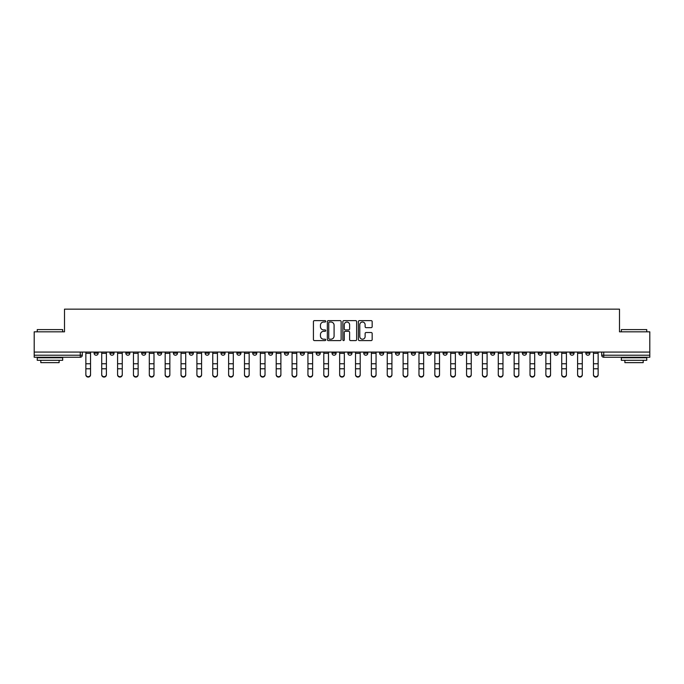 <?xml version="1.0" encoding="UTF-8"?>
<svg xmlns="http://www.w3.org/2000/svg" width="684" height="684" viewBox="0 0 684 684"><rect width="100%" height="100%" fill="white"/><g stroke="black" fill="none" stroke-linecap="round" stroke-linejoin="round"><path stroke-width="1.03" d="M325.729 321.326A0.701 0.701 0 0 0 325.028 320.625L314.426 320.625A1 1 0 0 0 313.426 321.625L313.426 339.589A1 1 0 0 0 314.426 340.589L325.028 340.589A0.701 0.701 0 0 0 325.729 339.888A0.701 0.701 0 0 0 325.028 339.196L323.66 339.196A3.198 3.198 0 0 1 320.463 335.998L320.463 334.502A3.198 3.198 0 0 1 323.66 331.304L325.028 331.304A0.701 0.701 0 0 0 325.729 330.611A0.701 0.701 0 0 0 325.028 329.91L323.66 329.91A3.198 3.198 0 0 1 320.463 326.713L320.463 325.216A3.198 3.198 0 0 1 323.66 322.027L325.028 322.027A0.701 0.701 0 0 0 325.729 321.326M522.388 352.063L522.388 353.183L526.458 353.183A2.035 2.035 0 0 1 524.423 355.218A2.035 2.035 0 0 1 522.388 353.183L522.388 352.063M506.528 352.063L506.528 353.183L510.597 353.183A2.035 2.035 0 0 1 508.563 355.218A2.035 2.035 0 0 1 506.528 353.183L506.528 352.063M411.349 352.063L411.349 353.183L415.419 353.183A2.035 2.035 0 0 1 413.384 355.218A2.035 2.035 0 0 1 411.349 353.183L411.349 352.063M395.489 352.063L395.489 353.183L399.55 353.183A2.035 2.035 0 0 1 397.524 355.218A2.035 2.035 0 0 1 395.489 353.183L395.489 352.063M379.62 352.063L379.62 353.183L383.69 353.183A2.035 2.035 0 0 1 381.655 355.218A2.035 2.035 0 0 1 379.62 353.183L379.62 352.063M347.899 352.063L347.899 353.183L351.969 353.183A2.035 2.035 0 0 1 349.934 355.218A2.035 2.035 0 0 1 347.899 353.183L347.899 352.063M316.17 353.183L316.17 352.063L316.17 353.183A2.035 2.035 0 0 0 318.205 355.218A2.035 2.035 0 0 1 316.17 353.183L320.24 353.183A2.035 2.035 0 0 1 318.205 355.218A2.035 2.035 0 0 0 320.24 353.183L320.24 352.063L320.24 353.183M300.31 353.183L300.31 352.063L300.31 353.183A2.035 2.035 0 0 0 302.345 355.218A2.035 2.035 0 0 1 300.31 353.183L304.38 353.183A2.035 2.035 0 0 1 302.345 355.218M284.45 353.183L284.45 352.063L284.45 353.183A2.035 2.035 0 0 0 286.476 355.218A2.035 2.035 0 0 1 284.45 353.183L288.511 353.183A2.035 2.035 0 0 1 286.476 355.218A2.035 2.035 0 0 0 288.511 353.183L288.511 352.063L288.511 353.183M268.581 352.063L268.581 353.183L272.651 353.183A2.035 2.035 0 0 1 270.616 355.218A2.035 2.035 0 0 1 268.581 353.183L268.581 352.063M252.721 352.063L252.721 353.183L256.791 353.183A2.035 2.035 0 0 1 254.756 355.218A2.035 2.035 0 0 1 252.721 353.183L252.721 352.063M236.861 352.063L236.861 353.183L240.922 353.183A2.035 2.035 0 0 1 238.896 355.218A2.035 2.035 0 0 1 236.861 353.183L236.861 352.063M220.992 353.183L220.992 352.063L220.992 353.183A2.035 2.035 0 0 0 223.027 355.218A2.035 2.035 0 0 1 220.992 353.183L225.062 353.183A2.035 2.035 0 0 1 223.027 355.218M189.271 353.183L189.271 352.063L189.271 353.183A2.035 2.035 0 0 0 191.306 355.218A2.035 2.035 0 0 1 189.271 353.183L193.333 353.183A2.035 2.035 0 0 1 191.306 355.218A2.035 2.035 0 0 0 193.333 353.183L193.333 352.063L193.333 353.183M173.403 353.183L173.403 352.063L173.403 353.183A2.035 2.035 0 0 0 175.437 355.218A2.035 2.035 0 0 1 173.403 353.183L177.472 353.183A2.035 2.035 0 0 1 175.437 355.218A2.035 2.035 0 0 0 177.472 353.183L177.472 352.063L177.472 353.183M157.542 353.183L157.542 352.063L157.542 353.183A2.035 2.035 0 0 0 159.577 355.218A2.035 2.035 0 0 1 157.542 353.183L161.612 353.183A2.035 2.035 0 0 1 159.577 355.218A2.035 2.035 0 0 0 161.612 353.183L161.612 352.063L161.612 353.183M141.682 353.183L141.682 352.063L141.682 353.183A2.035 2.035 0 0 0 143.717 355.218A2.035 2.035 0 0 1 141.682 353.183L145.752 353.183A2.035 2.035 0 0 1 143.717 355.218M125.822 353.183L125.822 352.063L125.822 353.183A2.035 2.035 0 0 0 127.848 355.218A2.035 2.035 0 0 1 125.822 353.183L129.883 353.183A2.035 2.035 0 0 1 127.848 355.218A2.035 2.035 0 0 0 129.883 353.183L129.883 352.063L129.883 353.183M109.953 353.183L109.953 352.063L109.953 353.183A2.035 2.035 0 0 0 111.988 355.218A2.035 2.035 0 0 1 109.953 353.183L114.023 353.183A2.035 2.035 0 0 1 111.988 355.218A2.035 2.035 0 0 0 114.023 353.183L114.023 352.063L114.023 353.183M371.173 327.662A1 1 0 0 0 372.164 326.67L372.164 321.625A1 1 0 0 0 371.173 320.625L359.391 320.625A1 1 0 0 0 358.39 321.625L358.39 339.589A1 1 0 0 0 359.391 340.589L371.173 340.589A1 1 0 0 0 372.164 339.589L372.164 333.501A1 1 0 0 0 371.173 332.509L366.128 332.509A1 1 0 0 0 365.128 333.501L365.128 336.519A2.668 2.668 0 0 1 362.46 339.196A2.668 2.668 0 0 1 359.793 336.519L359.793 324.695A2.668 2.668 0 0 1 362.46 322.027A2.668 2.668 0 0 1 365.128 324.695L365.128 326.67A1 1 0 0 0 366.128 327.662L371.173 327.662M34.2 352.063L34.2 331.826L64.501 331.826L64.501 309.151L619.499 309.151L619.499 331.826L649.8 331.826L649.8 352.063L34.2 352.063L34.2 355.218L82.294 355.218L82.294 352.063L82.294 355.218A2.035 2.035 0 0 1 80.267 357.253L34.2 357.253L34.2 355.218M341.128 321.625A1 1 0 0 0 340.128 320.625L328.354 320.625A1 1 0 0 0 327.354 321.625L327.354 339.589A1 1 0 0 0 328.354 340.589L340.128 340.589A1 1 0 0 0 341.128 339.589L341.128 321.625M343.872 320.625L355.646 320.625A1 1 0 0 1 356.646 321.625L356.646 339.589A1 1 0 0 1 355.646 340.589L350.61 340.589A1 1 0 0 1 349.609 339.589L349.609 332.304A1 1 0 0 0 348.609 331.304L345.266 331.304A1 1 0 0 0 344.274 332.304L344.274 339.888A0.701 0.701 0 0 1 343.573 340.589A0.701 0.701 0 0 1 342.872 339.888L342.872 321.625A1 1 0 0 1 343.872 320.625M601.706 352.063L601.706 355.218L649.8 355.218L649.8 357.253L603.733 357.253A2.035 2.035 0 0 1 601.706 355.218A2.035 2.035 0 0 0 603.733 357.253L603.733 352.063M649.8 352.063L649.8 355.218M589.907 352.063L589.907 353.183A2.035 2.035 0 0 1 587.872 355.218A2.035 2.035 0 0 1 585.837 353.183L589.907 353.183M585.837 352.063L585.837 353.183M574.047 352.063L574.047 353.183A2.035 2.035 0 0 1 572.012 355.218A2.035 2.035 0 0 1 569.977 353.183A2.035 2.035 0 0 0 572.012 355.218M569.977 352.063L569.977 353.183L574.047 353.183M558.178 352.063L558.178 353.183A2.035 2.035 0 0 1 556.152 355.218A2.035 2.035 0 0 1 554.117 353.183L558.178 353.183M554.117 352.063L554.117 353.183M542.318 352.063L542.318 353.183A2.035 2.035 0 0 1 540.283 355.218A2.035 2.035 0 0 1 538.248 353.183L542.318 353.183M538.248 352.063L538.248 353.183M526.458 352.063L526.458 353.183M510.597 352.063L510.597 353.183L510.597 352.063M494.729 352.063L494.729 353.183A2.035 2.035 0 0 1 492.694 355.218A2.035 2.035 0 0 1 490.667 353.183L494.729 353.183M490.667 352.063L490.667 353.183M478.868 352.063L478.868 353.183A2.035 2.035 0 0 1 476.834 355.218A2.035 2.035 0 0 1 474.799 353.183L478.868 353.183M474.799 352.063L474.799 353.183M463.008 352.063L463.008 353.183A2.035 2.035 0 0 1 460.973 355.218A2.035 2.035 0 0 1 458.938 353.183L463.008 353.183M458.938 352.063L458.938 353.183M447.139 352.063L447.139 353.183A2.035 2.035 0 0 1 445.104 355.218A2.035 2.035 0 0 1 443.078 353.183L447.139 353.183M443.078 352.063L443.078 353.183M431.279 352.063L431.279 353.183A2.035 2.035 0 0 1 429.244 355.218A2.035 2.035 0 0 1 427.209 353.183L431.279 353.183M427.209 352.063L427.209 353.183M415.419 352.063L415.419 353.183A2.035 2.035 0 0 1 413.384 355.218M399.55 352.063L399.55 353.183M383.69 353.183L383.69 352.063L383.69 353.183A2.035 2.035 0 0 1 381.655 355.218M367.83 352.063L367.83 353.183A2.035 2.035 0 0 1 365.795 355.218A2.035 2.035 0 0 1 363.76 353.183A2.035 2.035 0 0 0 365.795 355.218A2.035 2.035 0 0 0 367.83 353.183L363.76 353.183L363.76 352.063M351.969 353.183L351.969 352.063L351.969 353.183A2.035 2.035 0 0 1 349.934 355.218M336.101 352.063L336.101 353.183A2.035 2.035 0 0 1 334.066 355.218A2.035 2.035 0 0 1 332.031 353.183A2.035 2.035 0 0 0 334.066 355.218M332.031 352.063L332.031 353.183L336.101 353.183M304.38 352.063L304.38 353.183L304.38 352.063M272.651 353.183L272.651 352.063L272.651 353.183A2.035 2.035 0 0 1 270.616 355.218M256.791 353.183L256.791 352.063L256.791 353.183A2.035 2.035 0 0 1 254.756 355.218M240.922 353.183L240.922 352.063L240.922 353.183A2.035 2.035 0 0 1 238.896 355.218M225.062 352.063L225.062 353.183L225.062 352.063M209.201 353.183L209.201 352.063L209.201 353.183A2.035 2.035 0 0 1 207.167 355.218A2.035 2.035 0 0 1 205.132 353.183L209.201 353.183A2.035 2.035 0 0 1 207.167 355.218M205.132 352.063L205.132 353.183M145.752 352.063L145.752 353.183L145.752 352.063M98.163 352.063L98.163 353.183A2.035 2.035 0 0 1 96.128 355.218A2.035 2.035 0 0 1 94.093 353.183A2.035 2.035 0 0 0 96.128 355.218A2.035 2.035 0 0 0 98.163 353.183L98.163 352.063M94.093 352.063L94.093 353.183L98.163 353.183M80.267 352.063L80.267 357.253A2.035 2.035 0 0 0 82.294 355.218M329.449 322.027A0.701 0.701 0 0 0 328.748 322.728L328.748 338.494A0.701 0.701 0 0 0 329.449 339.196L330.894 339.196A3.198 3.198 0 0 0 334.091 335.998L334.091 325.216A3.198 3.198 0 0 0 330.894 322.027L329.449 322.027M349.609 324.746A2.668 2.668 0 0 0 346.942 322.078A2.668 2.668 0 0 0 344.274 324.746L344.274 328.91A1 1 0 0 0 345.266 329.91L348.609 329.91A1 1 0 0 0 349.609 328.91L349.609 324.746M85.859 374.849L85.859 374.456A2.343 2.232 0 0 0 88.193 376.687A2.343 2.232 0 0 0 90.536 374.456L90.536 374.849A2.343 2.232 180 0 1 88.193 377.081A2.343 2.232 180 0 1 85.859 374.849L85.859 369.18M85.859 352.063L85.859 374.456M90.536 352.063L90.536 374.456M101.719 374.849L101.719 374.456A2.343 2.232 0 0 0 104.053 376.687A2.343 2.232 0 0 0 106.396 374.456L106.396 374.849A2.343 2.232 180 0 1 104.053 377.081A2.343 2.232 180 0 1 101.719 374.849L101.719 369.18M117.58 374.849L117.58 374.456A2.343 2.232 0 0 0 119.922 376.687A2.343 2.232 0 0 0 122.256 374.456L122.256 374.849A2.343 2.232 180 0 1 119.922 377.081A2.343 2.232 180 0 1 117.58 374.849L117.58 369.18M101.719 352.063L101.719 374.456M106.396 352.063L106.396 374.456M117.58 352.063L117.58 374.456M122.256 352.063L122.256 374.456M37.252 329.594L62.671 329.594L37.252 329.594L37.252 331.826M62.671 360.297L37.252 360.297L37.252 357.758L62.671 357.758L62.671 360.297M59.115 360.297L59.115 362.64L40.809 362.64L40.809 360.297M621.329 329.594L646.748 329.594L621.329 329.594L621.329 331.826M646.748 360.297L621.329 360.297L621.329 357.758L646.748 357.758L646.748 360.297M643.191 360.297L643.191 362.64L624.885 362.64L624.885 360.297M133.448 374.849L133.448 374.456A2.343 2.232 0 0 0 135.783 376.687A2.343 2.232 0 0 0 138.125 374.456L138.125 374.849A2.343 2.232 180 0 1 135.783 377.081A2.343 2.232 180 0 1 133.448 374.849L133.448 369.18M149.309 374.849L149.309 374.456A2.343 2.232 0 0 0 151.643 376.687A2.343 2.232 0 0 0 153.986 374.456L153.986 374.849A2.343 2.232 180 0 1 151.643 377.081A2.343 2.232 180 0 1 149.309 374.849L149.309 369.18M165.169 374.849L165.169 374.456A2.343 2.232 0 0 0 167.512 376.687A2.343 2.232 0 0 0 169.846 374.456L169.846 374.849A2.343 2.232 180 0 1 167.512 377.081A2.343 2.232 180 0 1 165.169 374.849L165.169 369.18M133.448 352.063L133.448 374.456M138.125 352.063L138.125 374.456M149.309 352.063L149.309 374.456M153.986 352.063L153.986 374.456M165.169 352.063L165.169 374.456M169.846 352.063L169.846 374.456M181.029 374.849L181.029 374.456A2.343 2.232 0 0 0 183.372 376.687A2.343 2.232 0 0 0 185.715 374.456L185.715 374.849A2.343 2.232 180 0 1 183.372 377.081A2.343 2.232 180 0 1 181.029 374.849L181.029 369.18M181.029 352.063L181.029 374.456M185.715 352.063L185.715 374.456M196.898 374.849L196.898 374.456A2.343 2.232 0 0 0 199.232 376.687A2.343 2.232 0 0 0 201.575 374.456L201.575 374.849A2.343 2.232 180 0 1 199.232 377.081A2.343 2.232 180 0 1 196.898 374.849L196.898 369.18M196.898 352.063L196.898 374.456M201.575 352.063L201.575 374.456M212.758 374.849L212.758 374.456A2.343 2.232 0 0 0 215.101 376.687A2.343 2.232 0 0 0 217.435 374.456L217.435 374.849A2.343 2.232 180 0 1 215.101 377.081A2.343 2.232 180 0 1 212.758 374.849L212.758 369.18M212.758 352.063L212.758 374.456M217.435 352.063L217.435 374.456M228.618 374.849L228.618 374.456A2.343 2.232 0 0 0 230.961 376.687A2.343 2.232 0 0 0 233.295 374.456L233.295 374.849A2.343 2.232 180 0 1 230.961 377.081A2.343 2.232 180 0 1 228.618 374.849L228.618 369.18M228.618 352.063L228.618 374.456M233.295 352.063L233.295 374.456M244.487 374.849L244.487 374.456A2.343 2.232 0 0 0 246.821 376.687A2.343 2.232 0 0 0 249.164 374.456L249.164 374.849A2.343 2.232 180 0 1 246.821 377.081A2.343 2.232 180 0 1 244.487 374.849L244.487 369.18M244.487 352.063L244.487 374.456M249.164 352.063L249.164 374.456M260.347 374.849L260.347 374.456A2.343 2.232 0 0 0 262.682 376.687A2.343 2.232 0 0 0 265.024 374.456L265.024 374.849A2.343 2.232 180 0 1 262.682 377.081A2.343 2.232 180 0 1 260.347 374.849L260.347 369.18M260.347 352.063L260.347 374.456M265.024 352.063L265.024 374.456M276.208 374.849L276.208 374.456A2.343 2.232 0 0 0 278.55 376.687A2.343 2.232 0 0 0 280.885 374.456L280.885 374.849A2.343 2.232 180 0 1 278.55 377.081A2.343 2.232 180 0 1 276.208 374.849L276.208 369.18M276.208 352.063L276.208 374.456M280.885 352.063L280.885 374.456M292.077 374.849L292.077 374.456A2.343 2.232 0 0 0 294.411 376.687A2.343 2.232 0 0 0 296.753 374.456L296.753 374.849A2.343 2.232 180 0 1 294.411 377.081A2.343 2.232 180 0 1 292.077 374.849L292.077 369.18M292.077 352.063L292.077 374.456M296.753 352.063L296.753 374.456M307.937 374.849L307.937 374.456A2.343 2.232 0 0 0 310.271 376.687A2.343 2.232 0 0 0 312.614 374.456L312.614 374.849A2.343 2.232 180 0 1 310.271 377.081A2.343 2.232 180 0 1 307.937 374.849L307.937 369.18M307.937 352.063L307.937 374.456M312.614 352.063L312.614 374.456M323.797 374.849L323.797 374.456A2.343 2.232 0 0 0 326.14 376.687A2.343 2.232 0 0 0 328.474 374.456L328.474 374.849A2.343 2.232 180 0 1 326.14 377.081A2.343 2.232 180 0 1 323.797 374.849L323.797 369.18M323.797 352.063L323.797 374.456M328.474 352.063L328.474 374.456M339.657 374.849L339.657 374.456A2.343 2.232 0 0 0 342 376.687A2.343 2.232 0 0 0 344.343 374.456L344.343 374.849A2.343 2.232 180 0 1 342 377.081A2.343 2.232 180 0 1 339.657 374.849L339.657 369.18M339.657 352.063L339.657 374.456M344.343 352.063L344.343 374.456M355.526 374.849L355.526 374.456A2.343 2.232 0 0 0 357.86 376.687A2.343 2.232 0 0 0 360.203 374.456L360.203 374.849A2.343 2.232 180 0 1 357.86 377.081A2.343 2.232 180 0 1 355.526 374.849L355.526 369.18M355.526 352.063L355.526 374.456M360.203 352.063L360.203 374.456M371.386 374.849L371.386 374.456A2.343 2.232 0 0 0 373.729 376.687A2.343 2.232 0 0 0 376.063 374.456L376.063 374.849A2.343 2.232 180 0 1 373.729 377.081A2.343 2.232 180 0 1 371.386 374.849L371.386 369.18M371.386 352.063L371.386 374.456M376.063 352.063L376.063 374.456M387.247 374.849L387.247 374.456A2.343 2.232 0 0 0 389.589 376.687A2.343 2.232 0 0 0 391.923 374.456L391.923 374.849A2.343 2.232 180 0 1 389.589 377.081A2.343 2.232 180 0 1 387.247 374.849L387.247 369.18M387.247 352.063L387.247 374.456M391.923 352.063L391.923 374.456M403.115 374.849L403.115 374.456A2.343 2.232 0 0 0 405.45 376.687A2.343 2.232 0 0 0 407.792 374.456L407.792 374.849A2.343 2.232 180 0 1 405.45 377.081A2.343 2.232 180 0 1 403.115 374.849L403.115 369.18M403.115 352.063L403.115 374.456M407.792 352.063L407.792 374.456M418.976 374.849L418.976 374.456A2.343 2.232 0 0 0 421.318 376.687A2.343 2.232 0 0 0 423.652 374.456L423.652 374.849A2.343 2.232 180 0 1 421.318 377.081A2.343 2.232 180 0 1 418.976 374.849L418.976 369.18M418.976 352.063L418.976 374.456M423.652 352.063L423.652 374.456M434.836 374.849L434.836 374.456A2.343 2.232 0 0 0 437.179 376.687A2.343 2.232 0 0 0 439.513 374.456L439.513 374.849A2.343 2.232 180 0 1 437.179 377.081A2.343 2.232 180 0 1 434.836 374.849L434.836 369.18M434.836 352.063L434.836 374.456M439.513 352.063L439.513 374.456M450.705 374.849L450.705 374.456A2.343 2.232 0 0 0 453.039 376.687A2.343 2.232 0 0 0 455.382 374.456L455.382 374.849A2.343 2.232 180 0 1 453.039 377.081A2.343 2.232 180 0 1 450.705 374.849L450.705 369.18M450.705 352.063L450.705 374.456M455.382 352.063L455.382 374.456M466.565 374.849L466.565 374.456A2.343 2.232 0 0 0 468.899 376.687A2.343 2.232 0 0 0 471.242 374.456L471.242 374.849A2.343 2.232 180 0 1 468.899 377.081A2.343 2.232 180 0 1 466.565 374.849L466.565 369.18M466.565 352.063L466.565 374.456M471.242 352.063L471.242 374.456M482.425 374.849L482.425 374.456A2.343 2.232 0 0 0 484.768 376.687A2.343 2.232 0 0 0 487.102 374.456L487.102 374.849A2.343 2.232 180 0 1 484.768 377.081A2.343 2.232 180 0 1 482.425 374.849L482.425 369.18M482.425 352.063L482.425 374.456M487.102 352.063L487.102 374.456M498.285 374.849L498.285 374.456A2.343 2.232 0 0 0 500.628 376.687A2.343 2.232 0 0 0 502.971 374.456L502.971 374.849A2.343 2.232 180 0 1 500.628 377.081A2.343 2.232 180 0 1 498.285 374.849L498.285 369.18M498.285 352.063L498.285 374.456M502.971 352.063L502.971 374.456M514.154 374.849L514.154 374.456A2.343 2.232 0 0 0 516.488 376.687A2.343 2.232 0 0 0 518.831 374.456L518.831 374.849A2.343 2.232 180 0 1 516.488 377.081A2.343 2.232 180 0 1 514.154 374.849L514.154 369.18M514.154 352.063L514.154 374.456M518.831 352.063L518.831 374.456M530.014 374.849L530.014 374.456A2.343 2.232 0 0 0 532.357 376.687A2.343 2.232 0 0 0 534.691 374.456L534.691 374.849A2.343 2.232 180 0 1 532.357 377.081A2.343 2.232 180 0 1 530.014 374.849L530.014 369.18M530.014 352.063L530.014 374.456M534.691 352.063L534.691 374.456M545.875 374.849L545.875 374.456A2.343 2.232 0 0 0 548.217 376.687A2.343 2.232 0 0 0 550.552 374.456L550.552 374.849A2.343 2.232 180 0 1 548.217 377.081A2.343 2.232 180 0 1 545.875 374.849L545.875 369.18M545.875 352.063L545.875 374.456M550.552 352.063L550.552 374.456M561.744 374.849L561.744 374.456A2.343 2.232 0 0 0 564.078 376.687A2.343 2.232 0 0 0 566.42 374.456L566.42 374.849A2.343 2.232 180 0 1 564.078 377.081A2.343 2.232 180 0 1 561.744 374.849L561.744 369.18M561.744 352.063L561.744 374.456M566.42 352.063L566.42 374.456M577.604 374.849L577.604 374.456A2.343 2.232 0 0 0 579.946 376.687A2.343 2.232 0 0 0 582.281 374.456L582.281 374.849A2.343 2.232 180 0 1 579.946 377.081A2.343 2.232 180 0 1 577.604 374.849L577.604 369.18M577.604 352.063L577.604 374.456M582.281 352.063L582.281 374.456M593.464 374.849L593.464 374.456A2.343 2.232 0 0 0 595.807 376.687A2.343 2.232 0 0 0 598.141 374.456L598.141 374.849A2.343 2.232 180 0 1 595.807 377.081A2.343 2.232 180 0 1 593.464 374.849L593.464 369.18M593.464 352.063L593.464 374.456M598.141 352.063L598.141 374.456M90.536 353.337L85.859 353.337M90.536 363.751L85.859 363.751M90.536 368.787L85.859 368.787M106.396 353.337L101.719 353.337M106.396 363.751L101.719 363.751M106.396 368.787L101.719 368.787M122.256 353.337L117.58 353.337M122.256 363.751L117.58 363.751M122.256 368.787L117.58 368.787M138.125 353.337L133.448 353.337M138.125 363.751L133.448 363.751M138.125 368.787L133.448 368.787M153.986 353.337L149.309 353.337M153.986 363.751L149.309 363.751M153.986 368.787L149.309 368.787M169.846 353.337L165.169 353.337M169.846 363.751L165.169 363.751M169.846 368.787L165.169 368.787M185.715 353.337L181.029 353.337M185.715 363.751L181.029 363.751M185.715 368.787L181.029 368.787M201.575 353.337L196.898 353.337M201.575 363.751L196.898 363.751M201.575 368.787L196.898 368.787M217.435 353.337L212.758 353.337M217.435 363.751L212.758 363.751M217.435 368.787L212.758 368.787M233.295 353.337L228.618 353.337M233.295 363.751L228.618 363.751M233.295 368.787L228.618 368.787M249.164 353.337L244.487 353.337M249.164 363.751L244.487 363.751M249.164 368.787L244.487 368.787M265.024 353.337L260.347 353.337M265.024 363.751L260.347 363.751M265.024 368.787L260.347 368.787M280.885 353.337L276.208 353.337M280.885 363.751L276.208 363.751M280.885 368.787L276.208 368.787M296.753 353.337L292.077 353.337M296.753 363.751L292.077 363.751M296.753 368.787L292.077 368.787M312.614 353.337L307.937 353.337M312.614 363.751L307.937 363.751M312.614 368.787L307.937 368.787M328.474 353.337L323.797 353.337M328.474 363.751L323.797 363.751M328.474 368.787L323.797 368.787M344.343 353.337L339.657 353.337M344.343 363.751L339.657 363.751M344.343 368.787L339.657 368.787M360.203 353.337L355.526 353.337M360.203 363.751L355.526 363.751M360.203 368.787L355.526 368.787M376.063 353.337L371.386 353.337M376.063 363.751L371.386 363.751M376.063 368.787L371.386 368.787M391.923 353.337L387.247 353.337M391.923 363.751L387.247 363.751M391.923 368.787L387.247 368.787M407.792 353.337L403.115 353.337M407.792 363.751L403.115 363.751M407.792 368.787L403.115 368.787M423.652 353.337L418.976 353.337M423.652 363.751L418.976 363.751M423.652 368.787L418.976 368.787M439.513 353.337L434.836 353.337M439.513 363.751L434.836 363.751M439.513 368.787L434.836 368.787M455.382 353.337L450.705 353.337M455.382 363.751L450.705 363.751M455.382 368.787L450.705 368.787M471.242 353.337L466.565 353.337M471.242 363.751L466.565 363.751M471.242 368.787L466.565 368.787M487.102 353.337L482.425 353.337M487.102 363.751L482.425 363.751M487.102 368.787L482.425 368.787M502.971 353.337L498.285 353.337M502.971 363.751L498.285 363.751M502.971 368.787L498.285 368.787M518.831 353.337L514.154 353.337M518.831 363.751L514.154 363.751M518.831 368.787L514.154 368.787M534.691 353.337L530.014 353.337M534.691 363.751L530.014 363.751M534.691 368.787L530.014 368.787M550.552 353.337L545.875 353.337M550.552 363.751L545.875 363.751M550.552 368.787L545.875 368.787M566.42 353.337L561.744 353.337M566.42 363.751L561.744 363.751M566.42 368.787L561.744 368.787M582.281 353.337L577.604 353.337M582.281 363.751L577.604 363.751M582.281 368.787L577.604 368.787M598.141 353.337L593.464 353.337M598.141 363.751L593.464 363.751M598.141 368.787L593.464 368.787M62.671 331.826L62.671 329.594M56.875 357.758L56.875 357.253M43.049 357.758L43.049 357.253M646.748 331.826L646.748 329.594M640.951 357.758L640.951 357.253M627.125 357.758L627.125 357.253"/></g></svg>

